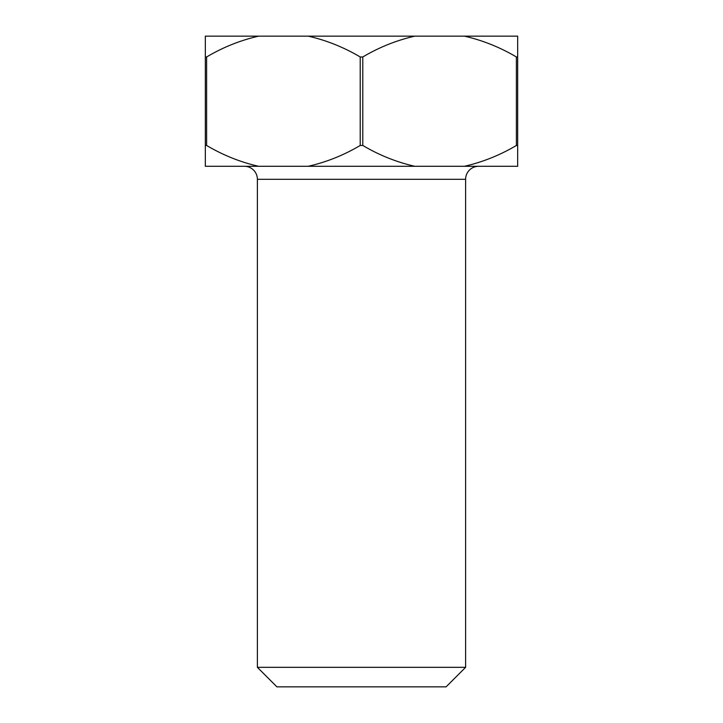<?xml version="1.0" encoding="UTF-8"?>
<svg xmlns="http://www.w3.org/2000/svg" width="723" height="723" viewBox="0 0 723 723"><rect width="100%" height="100%" fill="white"/><g stroke="black" fill="none" stroke-linecap="round" stroke-linejoin="round"><path stroke-width="1.08" d="M446.091 686.85L276.909 686.85L257.388 667.329L465.612 667.329L446.091 686.85M465.612 667.329L465.612 179.304A13.014 13.014 0 0 1 478.626 166.29M465.612 179.304L257.388 179.304A13.014 13.014 0 0 0 244.374 166.29M257.388 179.304L257.388 667.329M205.332 145.468L206.615 145.468L206.615 56.972L205.332 56.972L205.332 166.29L517.668 166.29L517.668 56.972L516.385 56.972L516.385 145.468L517.668 145.468M362.783 56.972L360.217 56.972L360.217 145.468L362.783 145.468L362.783 56.972C379.223 47.248 396.556 40.307 414.785 36.15L517.668 36.15L517.668 56.972M205.332 56.972L205.332 36.15L414.785 36.15M206.615 56.972C223.055 47.248 240.388 40.307 258.617 36.15M308.215 36.15C326.362 40.28 343.705 47.221 360.217 56.972M464.383 36.15C482.53 40.28 499.873 47.221 516.385 56.972M360.217 145.468C343.777 155.192 326.444 162.133 308.215 166.29M414.785 166.29C396.638 162.16 379.295 155.219 362.783 145.468M258.617 166.29C240.47 162.16 223.127 155.219 206.615 145.468M516.385 145.468C499.945 155.192 482.612 162.133 464.383 166.29"/></g></svg>
